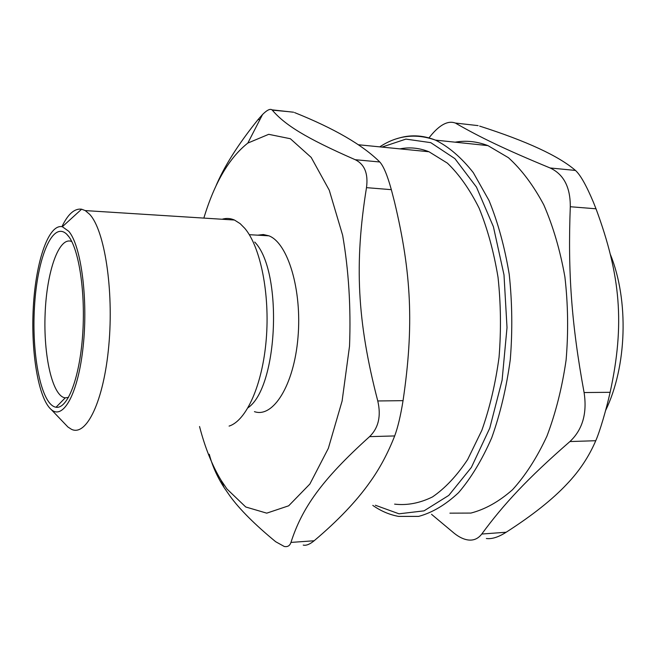 <?xml version="1.0" encoding="UTF-8"?>
<svg xmlns="http://www.w3.org/2000/svg" width="656" height="656" viewBox="0 0 656 656"><rect width="100%" height="100%" fill="white"/><g stroke="black" fill="none" stroke-linecap="round" stroke-linejoin="round"><path stroke-width="0.98" d="M399.939 148.871C409.557 146.952 419.241 147.912 428.991 151.757L447.4 163.139C459.192 174.447 469.762 189.461 479.126 208.173C487.515 228.796 493.82 251.847 498.035 277.332C500.856 303.671 501.2 330.296 499.06 357.2C495.501 383.571 489.753 407.966 481.824 430.385L467.638 459.553C456.756 475.887 445.039 488.343 432.484 496.928C419.75 503.185 407.13 505.587 394.609 504.136M68.552 397.38L65.239 397.864C52.39 396.372 43.312 355.429 45.133 313.527C46.707 271.559 58.999 235.889 71.799 241.572M294.61 112.594C334.134 128.42 362.522 144.886 379.783 161.983L355.224 159.711C304.884 137.678 284.753 124.689 272.265 110.134L288.205 111.627M355.224 159.711C364.613 164.344 368.369 173.66 366.491 187.649L391.337 189.666C387.376 175.308 383.522 166.083 379.783 161.983M391.337 189.666L394.543 202.056C411.435 272.847 414.141 325.696 403.046 400.66L377.766 400.964C357.02 321.128 354.306 263.138 366.491 187.649M394.682 435.937C387.86 453.378 379.529 468.909 369.681 482.521C356.372 501.323 337.856 520.741 314.142 540.765L290.961 542.414C301.85 508.498 321.128 480.307 369.574 436.634L394.682 435.937C397.848 427.433 400.636 415.674 403.046 400.66M303.22 545.087C306.196 545.776 309.837 544.332 314.142 540.765M203.844 218.095C214.52 182.852 229.182 157.842 247.82 143.082L268.698 134.324L290.37 138.736L311.19 157.415L329.255 190.191L342.637 235.242C348.705 270.37 351.009 307.32 349.533 346.097L342.104 401.029L328.336 448.351L309.87 484.03L288.681 505.801L266.738 513.156L245.738 506.981L226.984 489.023L221.113 480.323C212.191 465.514 205 447.581 199.547 426.523M257.742 235.176L263.31 234.52L268.878 235.816C287.861 242.876 302.203 290.026 297.963 337.684C293.937 385.425 273.06 418.2 254.446 411.648M254.717 242.048C283.064 271.035 278.201 387.212 248.05 407.737M259.858 119.728L258.087 119.54C237.923 144.582 223.704 167.141 215.439 187.198M258.087 119.54L262.539 114.521C266.984 110.085 270.124 108.527 271.978 109.839L272.265 110.134M377.766 400.964C381.259 416.019 378.528 427.909 369.574 436.634M290.961 542.414C289.845 545.784 287.607 547.137 284.245 546.464L275.692 541.733C254.922 524.644 239.67 509.384 229.92 495.961L224.049 487.482C217.169 476.764 212.249 465.694 209.28 454.272M68.167 235.807L66.674 234.159C52.357 220.441 37.121 258.497 34.481 306.983C31.504 355.314 41.336 405.072 56.039 407.237C67.355 409.254 79.458 378.807 82.574 335.979C85.788 293.216 79.007 248.64 68.167 235.807M222.113 219.243C226.23 217.972 230.338 218.235 234.463 220.031L240.153 223.647L244.819 228.37C260.489 246.836 270.059 293.929 266.229 339.513C262.474 385.138 246.271 420.775 229.083 426.088M68.765 231.306C81.073 245.508 88.224 298.751 83.205 345.983C78.335 393.346 63.279 420.463 51.209 409.533C38.237 398.372 30.668 351.37 33.358 306.377C35.9 261.334 48.585 223.647 62.345 226.73L68.765 231.306M64.862 423.809L67.921 427.007L71.422 429.278C86.379 436.855 103.837 401.324 108.814 345.482C113.931 289.755 104.558 230.035 89.667 214.332L85.239 210.592L81.606 209.207C74.489 208.272 67.937 214.086 61.951 226.648M610.498 254.725C629.022 300.661 626.915 366.573 605.611 410.484M428.999 137.883L430.508 135.989C439.791 124.689 448.04 120.368 455.256 123.033L467.818 124.46M479.659 126.108C526.776 141.188 558.707 155.972 575.46 170.437L550.105 167.969C504.94 149.33 479.823 137.153 456.002 123.426M596.009 208.788C620.748 275.569 624.881 324.572 610.129 392.304L584.094 392.542C571.499 324.138 567.776 272.183 570.294 206.738L596.009 208.788L593.475 202.401C586.366 185.468 580.355 174.816 575.46 170.437M584.094 392.542C587.284 413.329 582.553 429.672 569.916 441.554L595.763 440.717C599.691 431.861 606.144 410.189 610.129 392.304M595.763 440.717C588.932 456.65 579.355 471.057 567.038 483.939C552.59 499.396 532.295 515.493 506.161 532.237L481.766 534.033C503.808 504.054 527.473 478.536 569.916 441.554M486.367 538.51C491.91 539.24 498.511 537.149 506.161 532.237M431.525 514.312L454.337 533.377C458.987 537.059 463.464 539.24 467.769 539.921L467.785 539.921C473.435 540.757 478.101 538.797 481.766 534.033M550.105 167.969C563.693 174.266 570.425 187.19 570.294 206.738M455.141 142.18C465.998 140.269 476.928 141.417 487.941 145.616L508.441 157.702C521.569 169.592 533.353 185.312 543.791 204.861C553.147 226.369 560.183 250.395 564.898 276.922C568.063 304.343 568.465 332.034 566.103 360.021C562.151 387.434 555.763 412.796 546.956 436.092C536.969 457.617 525.489 475.493 512.525 489.729C499.027 501.619 485.153 509.392 470.885 513.074L449.909 513.156M372.788 505.391C380.898 511.073 389.484 514.739 398.561 516.395L418.635 516.395C432.304 512.697 445.621 504.776 458.585 492.648C471.065 478.093 482.119 459.782 491.746 437.724C500.257 413.829 506.432 387.811 510.278 359.66C512.59 330.927 512.238 302.498 509.228 274.364C504.726 247.148 497.986 222.523 489.015 200.498L473.304 172.643C461.455 157.62 448.843 146.78 435.477 140.122C422.407 134.956 409.549 134.48 396.905 138.695M381.972 147.092L405.9 139.105L430.762 142.647L454.92 158.645L476.461 187.099L493.41 226.73L503.997 274.864L507.014 327.582L502.094 380.218L489.77 428.13L471.377 467.408L448.786 495.395L424.03 510.852L399.012 513.812L375.363 505.243M358.381 144.746L428.991 151.757M249.395 234.692L268.878 235.816M293.634 112.225L271.978 109.839M221.113 480.323L224.049 487.482M247.82 143.082L262.539 114.521M68.962 236.841L66.674 234.159M65.239 397.864L56.039 407.237M85.239 210.592L234.463 220.031M51.209 409.533L67.921 427.007M62.345 226.73L81.606 209.207M455.256 123.033L478.109 125.624M379.742 146.87C397.142 135.366 415.724 133.119 435.477 140.122L487.941 145.616"/></g></svg>
